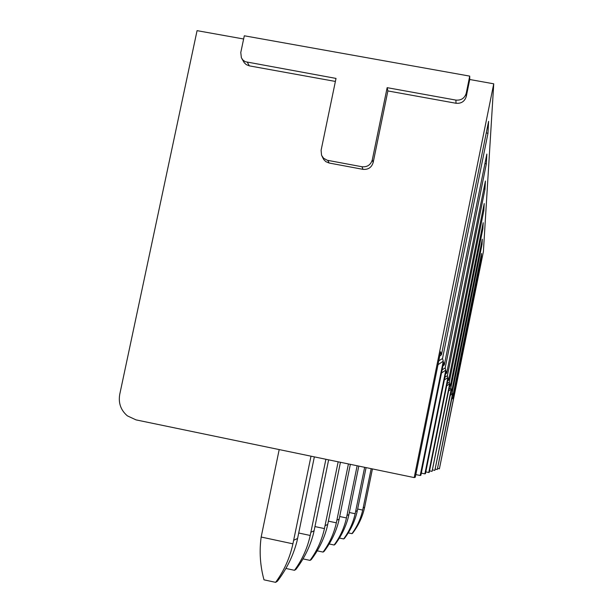<?xml version="1.0" encoding="UTF-8"?>
<svg xmlns="http://www.w3.org/2000/svg" width="613" height="613" viewBox="0 0 613 613"><rect width="100%" height="100%" fill="white"/><g stroke="black" fill="none" stroke-linecap="round" stroke-linejoin="round"><path stroke-width="0.92" d="M480.684 257.812L481.312 257.996L481.557 253.483L452.984 395.477L452.371 395.898M481.312 257.996L453.375 396.864L453.666 397.875L451.712 399.17M452.003 397.73L453.375 396.864M437.766 468.47L439.398 468.807L453.666 397.875M439.398 468.807L483.389 251.652L493.741 83.812L414.204 477.588L415.285 477.213L440.617 351.793L441.467 354.797L488.599 121.336L487.956 133.404L442.517 358.521L443.276 361.187L438.011 364.674M415.821 474.585L420.212 475.496L443.276 361.187M420.212 475.496L420.878 475.259L443.636 362.459L444.325 364.896L486.852 154.07L486.331 163.939L445.184 367.938L445.804 370.129L441.513 372.972M421.307 473.121L424.893 473.864L445.804 370.129M424.893 473.864L425.437 473.673L446.103 371.179L446.678 373.194L485.419 181.004L484.983 189.225L447.39 375.731L447.911 377.554L444.341 379.922M425.797 471.887L428.778 472.508L447.911 377.554M428.778 472.508L429.238 472.347L448.157 378.436L448.639 380.137L484.216 203.547L483.849 210.504L449.245 382.274L449.689 383.822L446.67 385.822M429.537 470.845L432.058 471.366L449.689 383.822M432.058 471.366L449.896 384.573L450.31 386.021L483.197 222.703L482.883 228.657L450.823 387.853L451.206 389.186L448.624 390.895M432.709 469.941L434.855 470.386L451.206 389.186M434.855 470.386L451.39 389.837L451.743 391.079L482.316 239.17L482.048 244.334L452.187 392.665L452.517 393.83L450.287 395.301M435.422 469.16L437.276 469.543L452.517 393.83M437.276 469.543L452.678 394.389L452.984 395.477M414.204 477.588L136.025 419.882L127.389 415.867C120.799 410.235 118.248 403.07 119.734 394.389L197.064 30.65L243.629 38.994M493.741 83.812L469.727 79.506L469.719 76.119L466.263 93.138C464.692 98.203 461.237 100.524 455.896 100.095L387.148 87.667L372.306 159.84C370.727 164.905 367.287 167.211 361.992 166.759L327.258 160.261L323.595 158.246L321.557 155.296L321.097 150.323L336.016 78.418L245.254 61.706L242.97 60.082L241.376 57.791L240.779 52.511L244.311 35.784L469.719 76.119M482.048 228.404L482.883 228.657M450.31 386.021L449.49 386.596M449.007 388.994L450.823 387.853M483.841 188.85L484.983 189.225M446.678 373.194L445.536 373.999M444.869 377.286L447.39 375.731M242.051 58.971L244.242 62.718L246.257 64.618L249.353 65.867L247.399 62.403M335.388 81.437L249.353 65.867M322.063 156.323L323.725 159.533L325.817 161.64L329.112 163.02L327.855 160.391M469.727 79.506L466.301 96.379C464.746 101.398 461.321 103.697 456.026 103.268L387.883 90.939L373.179 162.483C371.616 167.502 368.206 169.786 362.957 169.341L329.112 163.02M387.883 90.939L387.148 87.667M441.467 354.797L439.766 356.015M438.801 360.796L442.517 358.521M486.285 132.814L487.956 133.404M444.325 364.896L442.946 365.877M442.157 369.808L445.184 367.938M484.96 163.479L486.331 163.939M448.639 380.137L447.682 380.803M447.122 383.6L449.245 382.274M482.875 210.198L483.849 210.504M451.743 391.079L451.038 391.569M450.616 393.653L452.187 392.665M481.328 244.12L482.048 244.334M279.191 449.582L261.169 537.034C259.199 551.409 260.134 565.676 263.988 579.829L275.62 582.35C284.049 570.841 289.819 557.999 292.922 543.823L311.006 456.179M261.169 537.034L292.922 543.823M314.354 456.877L297.581 538.467L293.719 540.268M275.62 582.35L277.375 581.231C286.509 569.301 292.983 556.206 296.807 541.946L297.581 538.467M285.903 568.458L294.493 570.305C302.14 559.891 307.381 548.275 310.216 535.463L325.901 459.267M298.707 533.011L310.216 535.463M328.629 459.834L314.086 530.789L310.929 532.26M294.493 570.305L295.926 569.393C304.148 558.635 309.971 546.811 313.389 533.931L314.086 530.789M303.014 558.88L310.04 560.389C317.036 550.872 321.833 540.275 324.438 528.59L338.161 461.811M314.952 526.575L324.438 528.59M340.437 462.286L327.717 524.444L325.089 525.663M310.04 560.389L311.228 559.631C318.706 549.83 323.986 539.057 327.074 527.31L327.717 524.444M317.212 550.826L323.059 552.083C329.51 543.325 333.939 533.578 336.345 522.835L348.429 463.941M328.392 521.15L336.345 522.835M350.352 464.34L339.165 519.111L336.943 520.146M323.059 552.083L324.07 551.439C330.92 542.444 335.755 532.544 338.575 521.755L339.165 519.111M329.189 543.961L334.131 545.018C340.115 536.911 344.222 527.885 346.46 517.939L357.149 465.75M339.694 516.514L346.46 517.939M358.797 466.095L348.912 514.575L347.012 515.464M334.131 545.018L334.989 544.467C341.318 536.153 345.778 527.004 348.368 517.02L348.912 514.575M339.418 538.038L343.655 538.942C349.234 531.387 353.065 522.989 355.157 513.74L364.658 467.305M349.333 512.506L355.157 513.74M366.084 467.604L357.318 510.667L355.67 511.434M343.655 538.942L344.399 538.467C350.276 530.735 354.414 522.222 356.812 512.935L357.318 510.667M348.276 532.881L351.939 533.655C357.164 526.59 360.758 518.728 362.72 510.085L371.187 468.661M357.647 509.02L362.72 510.085M372.436 468.922L364.635 507.257L363.195 507.924M351.939 533.655L352.59 533.241C358.076 526.015 361.931 518.062 364.16 509.388L364.635 507.257M362.957 169.341L361.992 166.759M373.179 162.483L372.306 159.84M456.026 103.268L455.896 100.095M466.301 96.379L466.263 93.138"/></g></svg>

